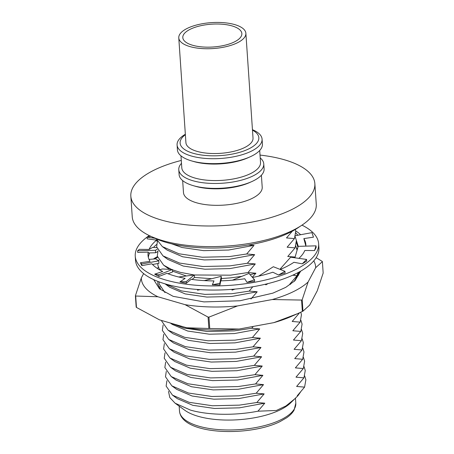 <?xml version="1.0" encoding="UTF-8"?>
<svg xmlns="http://www.w3.org/2000/svg" width="454" height="454" viewBox="0 0 454 454"><rect width="100%" height="100%" fill="white"/><g stroke="black" fill="none" stroke-linecap="round" stroke-linejoin="round"><path stroke-width="0.68" d="M154.956 258.928A87.35 33.749 176.1 0 1 157.51 257.31M157.379 256.748L156.216 257.287A98.365 38.005 -3.9 0 0 155.915 257.435A98.365 38.005 -3.9 0 0 155.614 257.583L153.407 259.047M153.679 279.619L159.485 288.818L173.133 296.326L203.942 301.904L240.018 300.758L272.916 293.125L285.731 287.365L294.952 280.737L300.707 271.123M299.561 271.776L294.124 281.508M160.245 289.453L157.844 284.085L157.85 281.389M298.352 272.428L299.084 273.762M159.235 287.961L159.91 286.57M158.35 267.258L157.328 268.439M273.824 322.646L297.393 313.742L291.712 316.273A87.35 33.749 176.1 0 1 273.824 322.646L239.076 329.042A87.35 33.749 176.1 0 1 186.645 327.765L159.479 319.86L136.461 307.426A98.365 38.005 176.1 0 1 136.183 307.114L135.405 295.713L141.319 277.95L143.629 273.586M313.776 260.857A87.35 33.749 176.1 0 1 315.678 267.701L322.391 261.64L323.169 273.041L317.255 290.804L309.673 305.111L302.96 311.172A98.365 38.005 176.1 0 1 302.358 311.461L301.581 300.06L272.247 299.538L237.499 305.939A87.35 33.749 176.1 0 1 185.067 304.662L157.901 296.757A87.35 33.749 176.1 0 1 141.319 277.95M315.678 267.701L308.096 282.008A87.35 33.749 176.1 0 1 272.247 299.538M296.683 248.19L297.597 248.457M186.645 327.765L208.863 328.497L208.085 317.096L185.067 304.662M157.901 296.757L135.684 296.025L136.461 307.426M239.076 329.042L209.742 328.52A98.365 38.005 176.1 0 1 208.863 328.497M297.393 313.742L302.358 311.461M237.499 305.939L208.965 317.119L209.742 328.52M308.096 282.008L302.182 299.771L302.96 311.172M316.137 257.679L322.113 261.328A98.365 38.005 -3.9 0 1 322.391 261.64M135.405 295.713A98.365 38.005 -3.9 0 0 135.684 296.025M208.085 317.096A98.365 38.005 -3.9 0 0 208.965 317.119M301.581 300.06A98.365 38.005 -3.9 0 0 302.182 299.771M149.23 235.558A91.912 35.514 -3.9 0 0 135.241 256.209A91.912 35.514 -3.9 0 0 195.214 285.186A91.912 35.514 -3.9 0 0 295.134 269.807A91.912 35.514 -3.9 0 0 318.64 243.707A91.912 35.514 -3.9 0 0 301.978 225.144M135.241 256.209L135.519 260.335A91.912 35.514 -3.9 0 0 195.498 289.312A91.912 35.514 -3.9 0 0 295.418 273.932A91.912 35.514 -3.9 0 0 318.924 247.833L318.64 243.707M305.865 246.034L303.851 238.594L313.464 237.175L311.932 232.635L295.514 235.66M303.851 238.594A79.098 30.56 176.1 0 1 305.854 244.581A79.098 30.56 176.1 0 1 305.86 246.13M316.052 245.847L316.16 247.498L314.548 250.546L316.052 245.847L298.204 246.34L294.896 257.804M298.919 258.366A79.098 30.56 176.1 0 0 304.81 250.483L314.548 250.546M306.586 259.433L306.7 261.084L302.29 263.831L306.586 259.433L290.634 257.208L280.39 268.751L280.436 269.381M280.249 269.455A79.098 30.56 176.1 0 0 293.914 262.287L302.29 263.831M284.976 271.327L285.089 272.979L278.563 275.005L284.976 271.327L273.348 266.725L258.559 276.185M252.52 277.451A79.098 30.56 176.1 0 0 272.826 272.218L278.563 275.005M254.518 279.715L254.632 281.367L246.976 282.36L254.518 279.715L248.979 273.433L232.369 280.197M157.731 251.573L155.62 252.753L148.293 252.957L148.237 252.129A79.098 30.56 176.1 0 0 148.021 255.341A79.098 30.56 176.1 0 0 150.03 261.322L140.417 262.747L141.835 265.635L151.869 263.785A79.098 30.56 176.1 0 0 162.702 271.481L154.666 274.171L158.911 276.458L166.93 273.336A79.098 30.56 176.1 0 0 185.147 278.359L179.92 281.911L186.344 283.251L191.128 279.324A79.098 30.56 176.1 0 0 213.959 280.918L212.336 284.789L219.957 284.976L220.78 280.844A79.098 30.56 176.1 0 0 244.746 278.762L246.976 282.36M148.237 252.129L137.721 252.424L137.607 250.773L155.45 250.279L157.294 249.246M156.795 247.685L152.737 247.362L149.071 249.439L139.333 249.371L137.607 250.773M149.071 249.439A79.098 30.56 176.1 0 1 156.585 240.149L147.181 238.838L147.068 237.187L154.888 238.276M295.707 230.938A79.098 30.56 176.1 0 1 300.639 234.718M297.835 235.234L295.86 232.964M150.779 236.284L147.068 237.187M157.18 241.046L156.641 240.972L156.585 240.149M156.602 244.49A79.098 30.56 -3.9 0 0 153.486 247.424M149.638 252.918A79.098 30.56 -3.9 0 0 148.344 257.39M141.835 265.635L141.722 263.984L158.747 260.846L155.671 258.871L149.02 259.393M140.417 262.747L141.722 263.984M158.911 276.458L158.798 274.806L172.406 269.511L162.555 268.972L159.411 269.738M154.666 274.171L158.798 274.806M186.344 283.251L186.231 281.599L194.352 274.942L178.66 276.985M179.92 281.911L186.231 281.599M219.957 284.976L219.844 283.324L221.24 276.321L204.192 280.6M212.336 284.789L219.844 283.324M297.932 247.282L296.479 242.674M158.747 260.846L158.911 263.326L152.527 264.5M172.406 269.511L172.571 271.986L168.025 273.756M194.352 274.942L194.516 277.417L192.042 279.448M168.933 284.942L167.475 285.016L167.447 284.539M221.24 276.321L221.41 278.796L221.002 280.839M200.237 289.658L197.496 290.191L197.445 289.465M235.024 289.084L232.056 290.129L231.949 289.346M281.298 269.018L280.39 268.751M268.081 283.574L265.896 284.828L265.17 284.283M294.635 274.307L293.869 275.101L293.307 274.937M296.366 240.382L298.25 246.34M232.056 290.129L232 289.346M265.896 284.828L265.845 284.119M293.869 275.101L293.84 274.687M155.62 252.753L155.45 250.279M182.661 180.59L183.478 192.575A39.458 15.243 -3.9 0 0 209.226 205.015A39.458 15.243 -3.9 0 0 252.118 198.415A39.458 15.243 -3.9 0 0 262.208 187.207L261.391 175.227M260.017 155.075A92.224 35.633 176.1 0 1 314.86 183.62A92.224 35.633 176.1 0 1 291.275 209.805A92.224 35.633 176.1 0 1 191.009 225.241A92.224 35.633 176.1 0 1 130.831 196.168A92.224 35.633 176.1 0 1 154.417 169.978A92.224 35.633 176.1 0 1 181.288 160.444M130.831 196.168L132.239 216.796A92.224 35.633 -3.9 0 0 192.417 245.869A92.224 35.633 -3.9 0 0 292.682 230.439A92.224 35.633 -3.9 0 0 316.268 204.249L314.86 183.62M260.216 157.935A42.597 16.457 176.1 0 1 263.768 163.911L264.103 168.826A42.597 16.457 176.1 0 1 253.207 180.919A42.597 16.457 176.1 0 1 251.664 181.64A42.597 16.457 176.1 0 1 193.177 185.629A42.597 16.457 176.1 0 1 179.109 174.62L178.774 169.705A42.597 16.457 176.1 0 1 181.487 163.304M263.768 163.911A42.597 16.457 176.1 0 1 252.872 176.004A42.597 16.457 176.1 0 1 192.837 180.715A42.597 16.457 176.1 0 1 178.774 169.705M151.54 236.63A87.429 33.778 -3.9 0 0 289.346 232.703A87.429 33.778 -3.9 0 0 299.833 226.518M259.705 150.467L260.522 162.453A39.458 15.243 176.1 0 1 250.432 173.655A39.458 15.243 176.1 0 1 194.823 178.019A39.458 15.243 176.1 0 1 181.793 167.821L180.976 155.836M252.447 129.685A42.597 16.457 176.1 0 1 262.077 139.151L262.412 144.071A42.597 16.457 176.1 0 1 251.522 156.165A42.597 16.457 176.1 0 1 249.972 156.885A42.597 16.457 176.1 0 1 191.486 160.875A42.597 16.457 176.1 0 1 177.423 149.865L177.088 144.945A42.597 16.457 176.1 0 1 185.346 134.259M262.077 139.151A42.597 16.457 176.1 0 1 251.187 151.25A42.597 16.457 176.1 0 1 204.879 158.372A42.597 16.457 176.1 0 1 177.088 144.945M252.475 130.139A39.458 15.243 176.1 0 1 248.747 148.901A39.458 15.243 176.1 0 1 196.321 154.082A39.458 15.243 176.1 0 1 185.38 134.713M171.43 323.339L184.012 328.038L207.387 331.499L234.309 330.87L251.766 328.248L259.722 328.912L252.396 337.532L260.358 338.196L253.031 346.816L260.988 347.48L253.661 356.095L261.623 356.759L254.297 365.379L262.253 366.043L254.927 374.664L262.889 375.327L255.562 383.948L263.519 384.612L256.192 393.232L264.154 393.89L256.828 402.511L264.784 403.175L257.929 411.199C234.735 415.722 208.148 415.223 190.436 410.081L175.096 403.192L184.818 410.268A58.288 22.518 -3.9 0 0 198.075 416.29A58.288 22.518 -3.9 0 0 280.226 409.843A58.288 22.518 -3.9 0 0 290.429 403.067L297.926 395.735L297.251 395.74L304.583 387.12L296.621 386.456L303.947 377.836L295.985 377.172L303.312 368.552L295.355 367.888L302.682 359.273L294.72 358.609L302.046 349.989L294.09 349.325L301.416 340.704L293.454 340.04L300.781 331.42L292.824 330.756L300.151 322.136L292.189 321.472L299.561 312.761M175.096 403.192L169.796 397.551L168.491 391.371M187.377 28.324A33.624 12.99 176.1 0 1 223.93 22.7A33.624 12.99 176.1 0 1 245.875 33.301A33.624 12.99 176.1 0 1 237.277 42.846A33.624 12.99 176.1 0 1 200.719 48.476A33.624 12.99 176.1 0 1 178.774 37.875A33.624 12.99 176.1 0 1 187.377 28.324M178.774 37.875L185.919 142.669A33.624 12.99 -3.9 0 0 207.864 153.27A33.624 12.99 -3.9 0 0 244.417 147.646A33.624 12.99 -3.9 0 0 253.02 138.095L245.875 33.301M234.281 41.978A29.589 11.435 176.1 0 1 202.109 46.927A29.589 11.435 176.1 0 1 182.803 37.603A29.589 11.435 176.1 0 1 190.368 29.198A29.589 11.435 176.1 0 1 222.539 24.249A29.589 11.435 176.1 0 1 241.851 33.573A29.589 11.435 176.1 0 1 234.281 41.978M251.664 181.64L249.564 182.576A39.458 15.243 176.1 0 1 195.385 186.271L193.177 185.629M249.972 156.885L247.873 157.822A39.458 15.243 176.1 0 1 193.693 161.516L191.486 160.875M248.202 245.018L254.03 245.364L246.698 253.985L254.66 254.649L247.334 263.263L255.296 263.927L247.963 272.548L255.925 273.212L252.339 277.241M250.943 299.033L257.191 291.78L249.229 291.116L252.753 286.78M251.766 328.248L253.196 326.443M257.929 411.199L276.378 410.478L285.963 405.938L295.066 398.612M292.756 275.186L296.984 275.72L289.658 284.34L290.543 284.34M292.348 231.16L286.491 237.924L294.453 238.588L287.127 247.209L295.089 247.873L287.762 256.493L295.111 257.055M171.68 243.832L181.997 247.487L203.687 250.653L228.663 250.029L254.03 245.364M300.4 392.228L297.926 395.735M156.289 238.895L162.367 246.613L178.95 253.775L202.325 257.236L229.247 256.606L246.698 253.985M294.453 238.588L295.758 231.268L295.367 229.452M264.784 403.175L239.423 407.84L214.447 408.469L192.757 405.297L177.327 398.657L172.492 395.139L166.13 386.093L166.907 380.702M162.367 246.613L167.197 250.126L182.633 256.771L204.323 259.938L229.298 259.313L254.66 254.649M304.702 375.969L305.882 379.799L304.583 387.12M256.828 402.511L239.371 405.133L212.449 405.762L189.074 402.306L172.492 395.139M157.413 241.454L156.636 246.845L162.997 255.891L179.58 263.059L202.961 266.521L229.877 265.885L247.334 263.263M295.089 247.873L296.388 240.552L295.214 236.721M264.154 393.89L238.793 398.561L213.811 399.185L192.127 396.013L176.691 389.373L171.862 385.855L165.494 376.809L166.272 371.417M162.997 255.891L167.832 259.41L183.263 266.05L204.953 269.222L229.928 268.592L255.296 263.927M304.072 366.684L305.253 370.515L303.947 377.836M256.192 393.232L238.742 395.854L211.819 396.484L188.438 393.022L171.862 385.855M158.049 250.739L157.271 256.13L163.633 265.176L171.533 269.46M172.424 269.824L180.215 272.338L194.164 274.965M194.352 274.988L230.513 275.169L247.963 272.548M297.075 250.268L295.843 246.006M263.519 384.612L238.157 389.277L213.181 389.901L191.492 386.734L176.056 380.094L171.226 376.576L164.864 367.53L165.642 362.133M163.633 265.176L169.399 269.347M172.514 271.157L186.146 275.89M194.499 277.434L211.717 278.711M221.393 278.552L230.564 277.876L241.812 276.35M250.086 274.693L255.925 273.212M303.437 357.406L304.617 361.231L303.312 368.552M255.562 383.948L238.106 386.57L211.184 387.2L187.808 383.738L171.226 376.576M158.679 260.023L158.435 260.647M157.827 263.524L157.901 265.414L159.558 269.699M262.889 375.327L237.527 379.992L212.546 380.617L190.862 377.45L175.426 370.81L170.596 367.292L164.229 358.246L165.006 352.854M302.807 348.122L303.987 351.946L302.682 359.273M254.927 374.664L237.476 377.285L210.554 377.915L187.173 374.454L170.596 367.292M159.314 269.301L159.189 269.608M165.052 283.852L181.481 290.906L204.856 294.368L231.778 293.738L249.229 291.116M296.984 275.72L298.096 272.565M262.253 366.043L236.892 370.708L211.916 371.338L190.226 368.166L174.79 361.526L169.961 358.007L163.599 348.961L164.376 343.57M164.898 283.744L169.728 287.263L185.164 293.903L206.854 297.069L231.829 296.445L257.191 291.78M302.171 338.837L303.351 342.668L302.046 349.989M254.297 365.379L236.84 368.001L209.918 368.631L186.543 365.169L169.961 358.007M159.11 281.866L159.167 283.983L164.978 292.609M298.409 275.482L297.745 273.858M261.623 356.759L236.256 361.424L211.28 362.054L189.59 358.881L174.16 352.242L169.331 348.723L162.963 339.677L163.741 334.286M301.541 329.553L302.722 333.384L301.416 340.704M253.661 356.095L236.211 358.717L209.288 359.352L185.907 355.891L169.331 348.723M160.58 287.87L160.092 289.249M260.988 347.48L235.626 352.145L210.65 352.769L188.96 349.597L173.524 342.957L168.695 339.439L162.333 330.393L163.111 325.002M300.906 320.274L302.086 324.099L300.781 331.42M253.031 346.816L235.575 349.438L208.653 350.068L185.277 346.606L168.695 339.439M260.358 338.196L234.99 342.861L210.015 343.485L188.325 340.318L172.895 333.679L168.059 330.16L161.698 321.114L161.63 320.49M300.792 312.193L301.45 314.815L300.151 322.136M252.396 337.532L234.939 340.154L208.023 340.784L184.642 337.322L168.059 330.16M259.722 328.912L234.36 333.576L209.385 334.206L187.695 331.034L172.259 324.394L170.403 323.044M295.809 403.197L294.096 410.132C292.472 412.93 289.947 415.506 286.519 417.862L280.09 421.579C249.025 437.106 181.696 435.108 179.506 411.125A58.288 22.518 -3.9 0 0 217.54 429.495A58.288 22.518 -3.9 0 0 280.901 419.746A58.288 22.518 -3.9 0 0 295.809 403.197L295.469 398.22M179.165 406.154L179.506 411.125"/></g></svg>
